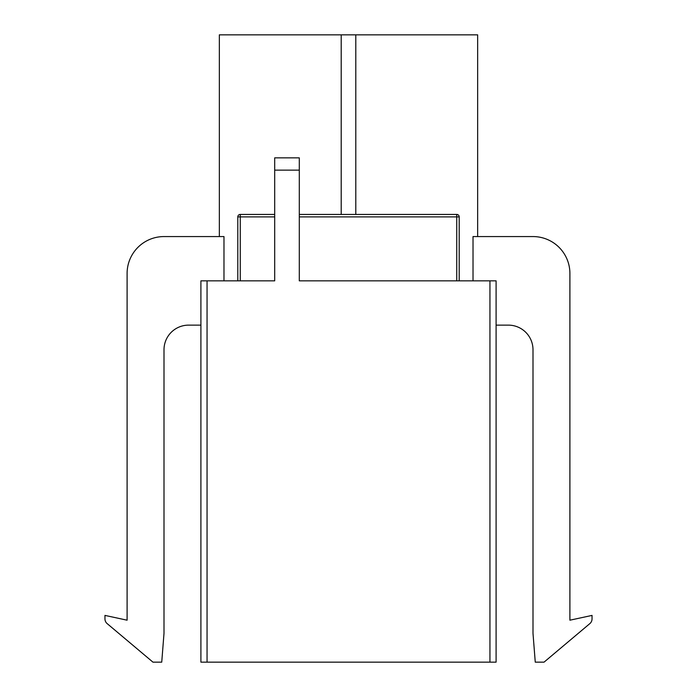 <?xml version="1.0" encoding="UTF-8"?>
<svg xmlns="http://www.w3.org/2000/svg" width="697" height="697" viewBox="0 0 697 697"><rect width="100%" height="100%" fill="white"/><g stroke="black" fill="none" stroke-linecap="round" stroke-linejoin="round"><path stroke-width="1.05" d="M489.947 662.15L489.947 280.847L496.098 280.847L496.098 662.15L200.902 662.15L200.902 280.847L207.053 280.847L207.053 662.15M219.346 236.571L219.346 34.85L477.654 34.85L477.654 236.571M341.199 34.85L341.199 214.432M223.981 280.847L223.981 236.571L164.004 236.571A36.897 36.897 0 0 0 127.098 273.468L127.098 620.191L104.959 615.407L104.959 618.901A6.151 6.151 0 0 0 107.155 623.606L152.957 662.15L161.739 662.15L163.978 633.651A6.151 6.151 0 0 0 164.004 633.164L164.004 349.728A24.604 24.604 0 0 1 188.599 325.133L200.902 325.133M238.592 215.077L239.21 214.667M299.301 214.432L456.744 214.432A2.457 2.457 0 0 1 459.201 216.889L459.201 280.847M237.799 280.847L237.799 216.889A2.457 2.457 0 0 1 240.256 214.432L274.696 214.432M355.801 34.85L355.801 214.432M473.019 280.847L473.019 236.571L532.996 236.571A36.897 36.897 0 0 1 569.902 273.468L569.902 620.191L592.041 615.407L592.041 618.901A6.151 6.151 0 0 1 589.845 623.606L544.043 662.15L535.261 662.15L533.022 633.651A6.151 6.151 0 0 1 532.996 633.164L532.996 349.728A24.604 24.604 0 0 0 508.401 325.133L496.098 325.133M489.947 280.847L299.301 280.847L299.301 157.853L274.696 157.853L274.696 280.847L207.053 280.847M213.526 236.571L164.004 236.571M274.696 216.889L240.256 216.889L240.256 280.847M274.696 170.146L299.301 170.146M456.744 280.847L456.744 216.889L299.301 216.889M459.201 216.889A2.457 2.457 0 0 0 456.744 214.432L456.744 216.889L459.201 216.889M237.799 216.889L240.256 216.889L240.256 214.432"/></g></svg>
